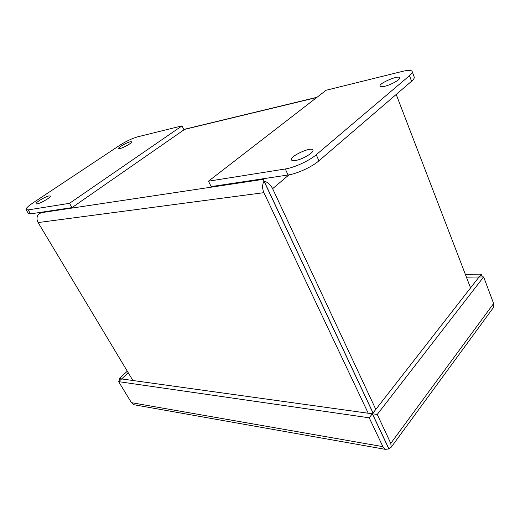<?xml version="1.0" encoding="UTF-8"?>
<svg xmlns="http://www.w3.org/2000/svg" width="520" height="520" viewBox="0 0 520 520"><rect width="100%" height="100%" fill="white"/><g stroke="black" fill="none" stroke-linecap="round" stroke-linejoin="round"><path stroke-width="0.78" d="M492.785 308.412L493.636 307.249L493.616 303.524L390.787 443.372L391.228 447.181L388.941 448.877L372.418 413.771L377.247 414.447L483.646 276.933L493.616 303.524M388.661 448.279L388.856 448.916L385.444 449.365L382.882 446.641L131.437 402.668L133.874 404.723L135.233 404.963M127.322 371.222L119.236 378.56L120.237 380.211M119.236 378.56L121.674 378.931M482.313 276.952L481.247 274.125L479.043 277.024M481.247 274.125L465.374 274.437M390.787 443.372L377.247 414.447M483.646 276.933L479.05 277.011L372.418 413.771M131.437 402.668L118.645 381.654L369.219 417.807L382.882 446.641M369.219 417.807L372.333 413.81L388.856 448.916M118.645 381.654L121.641 378.931L372.333 413.81M386.386 443.45L385.885 442.591M128.297 372.847L121.648 378.898M479.024 276.978L466.434 277.186M316.251 154.733L409.487 75.686C411.6 73.873 412.49 72.482 412.165 71.52C411.379 70.064 408.168 70.011 402.532 71.357L326.111 90.252L208.468 181.201L285.311 168.968C294.255 167.667 309.361 160.732 316.251 154.733L318.916 160.829L411.574 81.257C413.673 79.43 414.557 78.02 414.219 77.032L412.165 71.52M295.497 160.485C293.215 160.849 291.876 160.648 291.48 159.887C289.347 156.416 311.675 146.166 312.877 150.085C314.411 152.321 302.471 159.49 295.497 160.485M384.592 86.301C381.907 86.905 380.387 86.853 380.029 86.158C378.443 83.46 398.957 74.685 399.678 77.779C400.719 79.41 391.034 84.89 384.592 86.301M208.468 181.201L211.166 186.602L288.061 174.993C297.011 173.771 312.072 166.868 318.916 160.829M119.548 145.418L32.617 203.144C27.911 206.323 25.734 208.481 26.072 209.612L28.178 209.905L69.511 203.327L182 125.873L137.599 136.845C132.028 138.463 126.016 141.323 119.548 145.418M130.189 141.798L131.664 141.817C132.737 143.026 119.112 150.033 118.71 148.48C117.891 147.595 126.51 142.591 130.189 141.798M49.127 195.917L50.277 196.047C51.578 197.405 36.745 205.465 36.166 203.703C35.12 202.638 45.487 196.424 49.127 195.917M26.072 209.612L28.438 213.544L30.556 213.863L71.987 207.61L183.976 129.831L182 125.873M69.511 203.327L71.987 207.61M263.971 181.123L263.445 179.328L40.956 212.732L38.266 214.455C36.654 217.029 36.602 219.739 38.116 222.573L263.9 192.66C262.171 188.565 262.19 184.724 263.971 181.123L373.003 413.029M263.9 192.66L368.231 413.238M267.839 189.352L266.682 186.641M38.116 222.573L132.88 380.49M264.375 178.568L263.445 179.328L264.069 181.077L373.061 412.945M41.789 212.167L38.11 214.675M264.069 181.077C267.728 182.182 270.575 184.711 272.617 188.669L375.81 409.422M396.201 94.458L470.554 287.905M409.487 75.686L411.574 81.257M285.311 168.968L288.061 174.993M30.556 213.863L28.178 209.905M183.839 129.558L316.687 97.533M272.617 188.669L289.01 174.837M391.228 447.181L493.636 307.249M133.874 404.723L385.444 449.365M40.476 212.972L41.626 212.192M183.775 129.435L317.012 97.279"/></g></svg>
